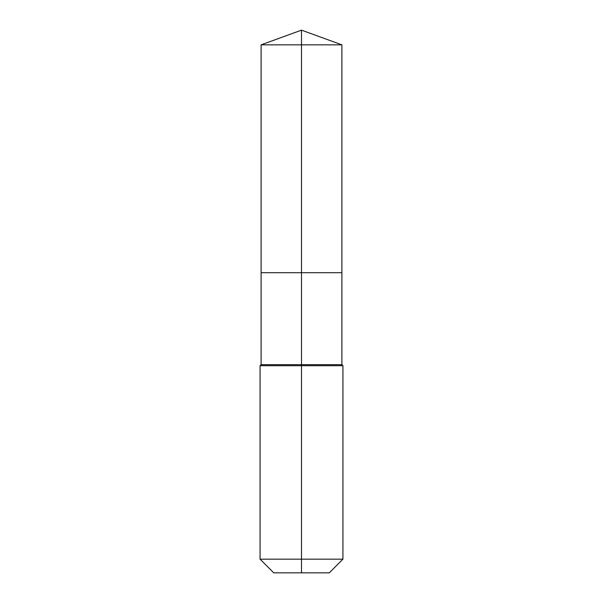 <?xml version="1.0" encoding="UTF-8"?>
<svg xmlns="http://www.w3.org/2000/svg" width="603" height="603" viewBox="0 0 603 603"><rect width="100%" height="100%" fill="white"/><g stroke="black" fill="none" stroke-linecap="round" stroke-linejoin="round"><path stroke-width="0.45" stroke-dasharray="3.02 2.26" d="M341.893 44.848L261.107 44.848M329.253 572.85L301.5 572.85L301.5 272.699L341.893 272.699L261.107 272.699L301.5 272.699L301.5 30.15M341.893 364.679L261.107 364.679M342.926 365.712L260.074 365.712M342.926 559.177L260.074 559.177M301.5 572.85L273.747 572.85"/><path stroke-width="0.9" d="M260.074 559.177L342.926 559.177L329.253 572.85L273.747 572.85L260.074 559.177L260.074 365.712L301.5 365.712L301.5 364.679L261.107 364.679L261.107 272.699L301.5 272.699L301.5 44.848L341.893 44.848L301.5 30.15L301.5 44.848L261.107 44.848L261.107 272.699L341.893 272.699L341.893 44.848M301.5 364.679L341.893 364.679L341.893 272.699L301.5 272.699L301.5 364.679M301.5 572.85L301.5 365.712L342.926 365.712L341.893 364.679M301.5 30.15L261.107 44.848M342.926 559.177L342.926 365.712M261.107 364.679L260.074 365.712"/></g></svg>
